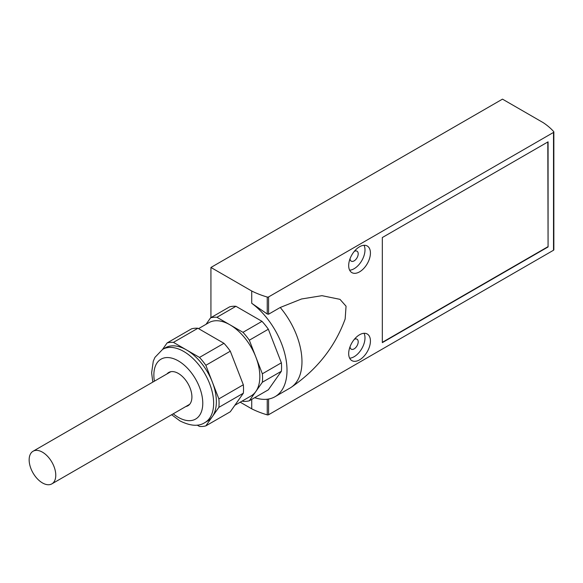 <?xml version="1.0" encoding="UTF-8"?>
<svg xmlns="http://www.w3.org/2000/svg" width="583" height="583" viewBox="0 0 583 583"><rect width="100%" height="100%" fill="white"/><g stroke="black" fill="none" stroke-linecap="round" stroke-linejoin="round"><path stroke-width="0.87" d="M240.225 402.19L251.725 408.829A76.854 44.374 0 0 0 267.24 414.863A1.151 0.663 0 0 0 268.581 414.739L553.515 250.238A1.151 0.663 0 0 0 553.85 249.764L553.85 131.955A1.151 0.663 0 0 0 553.726 131.649A76.854 44.374 0 0 0 543.276 122.692L502.48 99.139L210.929 267.466L210.929 317.64M210.929 267.466L251.725 291.012A76.854 44.374 0 0 0 267.24 297.046A1.151 0.663 0 0 0 268.581 296.929L553.515 132.421A1.151 0.663 0 0 0 553.85 131.955M254.691 397.679A57.637 33.282 -120 0 0 275.074 396.68L290.035 388.045A57.637 33.282 -120 0 0 291.136 387.352A57.637 33.282 -120 0 0 280.234 307.481L268.581 314.208L267.24 313.997L251.725 303.284L251.725 291.012M280.234 307.481L301.557 298.977L321.984 295.676L339.984 299.349L346.054 306.199L345.158 318.996M359.558 271.853A15.369 8.876 -60 0 1 351.87 272.618A15.369 8.876 -60 0 1 351.87 254.866A15.369 8.876 -60 0 1 367.239 245.997A15.369 8.876 -60 0 1 369.6 258.313A15.369 8.876 -60 0 1 359.558 271.853M359.558 359.864A15.369 8.876 -60 0 1 351.87 360.622A15.369 8.876 -60 0 1 351.87 342.877A15.369 8.876 -60 0 1 367.239 334.001A15.369 8.876 -60 0 1 369.6 346.317A15.369 8.876 -60 0 1 359.558 359.864M382.331 342.636L548.078 246.944L548.078 141.837L382.331 237.529L382.331 342.636M162.555 349.414L167.102 342.942A46.115 26.621 60 0 1 173.442 342.374L186.473 349.902A42.267 24.406 -120 0 0 165.339 347.811L162.621 349.377L154.954 357.372L153.285 361.168L151.631 372.814L152.804 382.113M186.473 349.902L199.503 357.423A46.115 26.621 60 0 1 205.843 365.308L212.358 382.098A42.267 24.406 -120 0 0 186.473 349.902M218.873 398.896A46.115 26.621 60 0 1 218.873 407.342L212.358 416.612A42.267 24.406 -120 0 0 212.358 382.098L218.873 398.896L243.33 384.773L230.3 351.192L205.843 365.308M162.621 349.377A42.267 24.406 -120 0 1 204.888 373.783A42.267 24.406 -120 0 1 204.888 422.588L207.606 421.021A42.267 24.406 -120 0 0 212.358 416.612L205.843 425.882A46.115 26.621 60 0 1 199.503 426.45L197.171 425.102M185.824 406.526A19.21 11.092 -120 0 0 187.93 405.761A19.21 11.092 -120 0 0 187.93 383.57A19.21 11.092 -120 0 0 168.713 372.479A19.21 11.092 -120 0 0 166.993 373.914M218.873 407.342L243.33 393.226L230.3 411.766L205.843 425.882M243.33 393.226A46.115 26.621 -120 0 0 243.33 384.773M230.3 351.192A46.115 26.621 -120 0 0 223.959 343.307L199.503 357.423M223.959 343.307L197.899 328.258L173.442 342.374M197.899 328.258A46.115 26.621 -120 0 0 191.559 328.827L167.102 342.942M234.847 405.294L251.084 395.923A42.267 24.406 -120 0 0 255.835 391.514A42.267 24.406 -120 0 0 255.835 357A42.267 24.406 -120 0 0 229.95 324.804A42.267 24.406 -120 0 0 208.816 322.705L198.548 328.637M206.032 324.316L210.58 317.844A46.115 26.621 60 0 1 216.92 317.276L242.98 332.325A46.115 26.621 60 0 1 249.32 340.21L262.35 373.79A46.115 26.621 60 0 1 262.35 382.244L249.32 400.783A46.115 26.621 60 0 1 242.98 401.352L242.331 400.973M249.32 400.783L268.34 389.801L281.37 371.262A46.115 26.621 -120 0 0 281.37 362.815L268.34 329.227A46.115 26.621 -120 0 0 262 321.342L235.94 306.294L216.92 317.276M235.94 306.294A46.115 26.621 -120 0 0 229.6 306.862L210.58 317.844M268.34 329.227L249.32 340.21M262 321.342L242.98 332.325M281.37 371.262L262.35 382.244M281.37 362.815L262.35 373.79M354.289 251.368A5.764 3.33 -60 0 1 357.007 251.178A5.764 3.33 -60 0 1 357.889 255.799A5.764 3.33 -60 0 1 354.121 260.878A5.764 3.33 -60 0 1 351.243 261.162A5.764 3.33 -60 0 1 350.048 258.714M364.025 245.283A15.369 8.876 -60 0 1 354.121 268.719A15.369 8.876 -60 0 1 349.647 270.191M354.289 339.379A5.764 3.33 -60 0 1 357.007 339.182A5.764 3.33 -60 0 1 357.889 343.802A5.764 3.33 -60 0 1 354.121 348.882A5.764 3.33 -60 0 1 351.243 349.166A5.764 3.33 -60 0 1 350.048 346.717M364.025 333.294A15.369 8.876 -60 0 1 354.121 356.723A15.369 8.876 -60 0 1 349.647 358.195M275.074 396.68A57.637 33.282 -120 0 0 284.868 354.012A57.637 33.282 -120 0 0 251.725 303.284M251.725 399.391L251.725 408.829M55.779 475.24A18.831 10.873 -120 0 0 47.558 456.292A18.831 10.873 -120 0 0 33.049 451.249A18.831 10.873 -120 0 0 33.049 472.995A18.831 10.873 -120 0 0 51.88 483.861A18.831 10.873 -120 0 0 55.779 475.24M548.078 246.944L547.809 141.99M382.331 342.323L547.809 246.784M268.581 399.027L268.581 414.739M553.515 132.421L553.515 250.238M268.581 296.929L268.581 314.208M173.231 413.799A34.586 19.968 -120 0 0 178.325 417.355A34.586 19.968 -120 0 0 202.716 401.235A34.586 19.968 -120 0 0 174.915 359.194A34.586 19.968 -120 0 0 154.4 381.187M267.24 297.046L267.24 313.997M267.24 399.224L267.24 414.863M204.888 422.588C198.694 426.661 190.371 426.093 179.914 420.875L171.628 414.724M291.136 387.352C316.97 369.666 334.977 346.878 345.158 318.988M51.88 483.861L189.65 404.325M33.049 451.249L170.819 371.706"/></g></svg>
